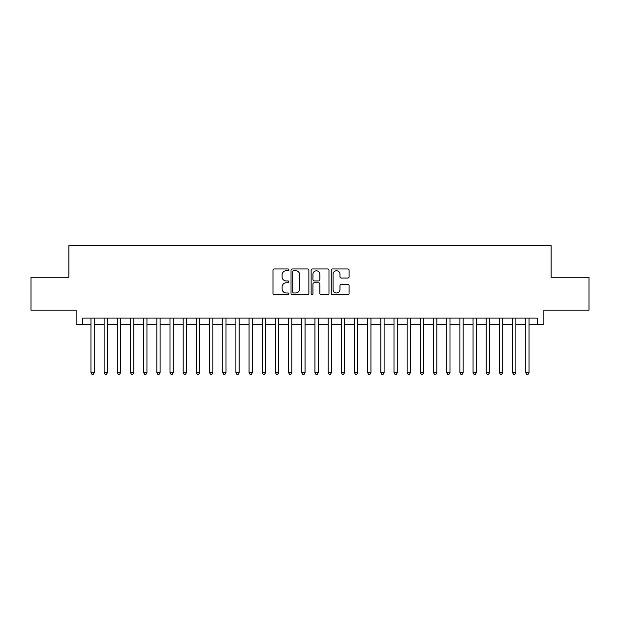 <?xml version="1.0" encoding="UTF-8"?>
<svg xmlns="http://www.w3.org/2000/svg" width="620" height="620" viewBox="0 0 620 620"><rect width="100%" height="100%" fill="white"/><g stroke="black" fill="none" stroke-linecap="round" stroke-linejoin="round"><path stroke-width="0.93" d="M288.92 269.839A0.907 0.907 0 0 0 288.013 268.933L274.272 268.933A1.294 1.294 0 0 0 272.978 270.227L272.978 293.508A1.294 1.294 0 0 0 274.272 294.802L288.013 294.802A0.907 0.907 0 0 0 288.92 293.896A0.907 0.907 0 0 0 288.013 292.989L286.238 292.989A4.138 4.138 0 0 1 282.1 288.85L282.1 286.913A4.138 4.138 0 0 1 286.238 282.774L288.013 282.774A0.907 0.907 0 0 0 288.92 281.868A0.907 0.907 0 0 0 288.013 280.961L286.238 280.961A4.138 4.138 0 0 1 282.1 276.822L282.1 274.885A4.138 4.138 0 0 1 286.238 270.746L288.013 270.746A0.907 0.907 0 0 0 288.92 269.839M347.797 278.054A1.294 1.294 0 0 0 349.091 276.76L349.091 270.227A1.294 1.294 0 0 0 347.797 268.933L332.537 268.933A1.294 1.294 0 0 0 331.243 270.227L331.243 293.508A1.294 1.294 0 0 0 332.537 294.802L347.797 294.802A1.294 1.294 0 0 0 349.091 293.508L349.091 285.619A1.294 1.294 0 0 0 347.797 284.324L341.263 284.324A1.294 1.294 0 0 0 339.969 285.619L339.969 289.532A3.457 3.457 0 0 1 336.513 292.989A3.457 3.457 0 0 1 333.056 289.532L333.056 274.203A3.457 3.457 0 0 1 336.513 270.746A3.457 3.457 0 0 1 339.969 274.203L339.969 276.76A1.294 1.294 0 0 0 341.263 278.054L347.797 278.054M82.716 324.694L82.716 318.106L537.284 318.106L537.284 324.694L543.872 324.694L543.872 310.202L589 310.202L589 277.256L551.118 277.256L551.118 245.636L68.882 245.636L68.882 277.256L31 277.256L31 310.202L76.128 310.202L76.128 324.694L90.954 324.694M308.869 270.227A1.294 1.294 0 0 0 307.574 268.933L292.315 268.933A1.294 1.294 0 0 0 291.02 270.227L291.02 293.508A1.294 1.294 0 0 0 292.315 294.802L307.574 294.802A1.294 1.294 0 0 0 308.869 293.508L308.869 270.227M312.426 268.933L327.685 268.933A1.294 1.294 0 0 1 328.98 270.227L328.98 293.508A1.294 1.294 0 0 1 327.685 294.802L321.152 294.802A1.294 1.294 0 0 1 319.858 293.508L319.858 284.069A1.294 1.294 0 0 0 318.572 282.774L314.239 282.774A1.294 1.294 0 0 0 312.945 284.069L312.945 293.896A0.907 0.907 0 0 1 312.038 294.802A0.907 0.907 0 0 1 311.132 293.896L311.132 270.227A1.294 1.294 0 0 1 312.426 268.933M94.248 324.694L104.129 324.694M107.423 324.694L117.304 324.694M120.598 324.694L130.479 324.694M133.773 324.694L143.654 324.694M146.948 324.694L156.829 324.694M160.123 324.694L170.004 324.694M173.298 324.694L183.179 324.694M186.473 324.694L196.354 324.694M199.656 324.694L209.537 324.694M212.831 324.694L222.712 324.694M226.006 324.694L235.887 324.694M239.181 324.694L249.062 324.694M252.356 324.694L262.237 324.694M265.531 324.694L275.412 324.694M278.706 324.694L288.587 324.694M291.88 324.694L301.762 324.694M305.055 324.694L314.945 324.694M318.238 324.694L328.12 324.694M331.413 324.694L341.295 324.694M344.588 324.694L354.469 324.694M357.763 324.694L367.644 324.694M370.938 324.694L380.82 324.694M384.113 324.694L393.995 324.694M397.288 324.694L407.17 324.694M410.463 324.694L420.344 324.694M423.646 324.694L433.527 324.694M436.821 324.694L446.702 324.694M449.996 324.694L459.877 324.694M463.171 324.694L473.052 324.694M476.346 324.694L486.227 324.694M489.521 324.694L499.402 324.694M502.696 324.694L512.577 324.694M515.871 324.694L525.752 324.694M529.046 324.694L537.284 324.694M293.74 270.746A0.907 0.907 0 0 0 292.834 271.653L292.834 292.09A0.907 0.907 0 0 0 293.74 292.989L295.608 292.989A4.138 4.138 0 0 0 299.747 288.85L299.747 274.885A4.138 4.138 0 0 0 295.608 270.746L293.74 270.746M319.858 274.272A3.457 3.457 0 0 0 316.401 270.808A3.457 3.457 0 0 0 312.945 274.272L312.945 279.674A1.294 1.294 0 0 0 314.239 280.961L318.572 280.961A1.294 1.294 0 0 0 319.858 279.674L319.858 274.272M94.248 318.106L94.248 372.651L90.954 372.651L90.954 318.106M94.248 372.651L93.256 374.364L91.938 374.364L90.954 372.651M107.423 318.106L107.423 372.651L104.129 372.651L104.129 318.106M107.423 372.651L106.431 374.364L105.113 374.364L104.129 372.651M120.598 318.106L120.598 372.651L117.304 372.651L117.304 318.106M120.598 372.651L119.606 374.364L118.288 374.364L117.304 372.651M133.773 318.106L133.773 372.651L130.479 372.651L130.479 318.106M133.773 372.651L132.781 374.364L131.463 374.364L130.479 372.651M146.948 318.106L146.948 372.651L143.654 372.651L143.654 318.106M146.948 372.651L145.964 374.364L144.646 374.364L143.654 372.651M160.123 318.106L160.123 372.651L156.829 372.651L156.829 318.106M160.123 372.651L159.138 374.364L157.821 374.364L156.829 372.651M173.298 318.106L173.298 372.651L170.004 372.651L170.004 318.106M173.298 372.651L172.314 374.364L170.996 374.364L170.004 372.651M186.473 318.106L186.473 372.651L183.179 372.651L183.179 318.106M186.473 372.651L185.489 374.364L184.171 374.364L183.179 372.651M199.656 318.106L199.656 372.651L196.354 372.651L196.354 318.106M199.656 372.651L198.663 374.364L197.346 374.364L196.354 372.651M212.831 318.106L212.831 372.651L209.537 372.651L209.537 318.106M212.831 372.651L211.838 374.364L210.521 374.364L209.537 372.651M226.006 318.106L226.006 372.651L222.712 372.651L222.712 318.106M226.006 372.651L225.013 374.364L223.696 374.364L222.712 372.651M239.181 318.106L239.181 372.651L235.887 372.651L235.887 318.106M239.181 372.651L238.188 374.364L236.871 374.364L235.887 372.651M252.356 318.106L252.356 372.651L249.062 372.651L249.062 318.106M252.356 372.651L251.363 374.364L250.046 374.364L249.062 372.651M265.531 318.106L265.531 372.651L262.237 372.651L262.237 318.106M265.531 372.651L264.546 374.364L263.229 374.364L262.237 372.651M278.706 318.106L278.706 372.651L275.412 372.651L275.412 318.106M278.706 372.651L277.721 374.364L276.404 374.364L275.412 372.651M291.88 318.106L291.88 372.651L288.587 372.651L288.587 318.106M291.88 372.651L290.896 374.364L289.579 374.364L288.587 372.651M305.055 318.106L305.055 372.651L301.762 372.651L301.762 318.106M305.055 372.651L304.071 374.364L302.754 374.364L301.762 372.651M318.238 318.106L318.238 372.651L314.945 372.651L314.945 318.106M318.238 372.651L317.246 374.364L315.929 374.364L314.945 372.651M331.413 318.106L331.413 372.651L328.12 372.651L328.12 318.106M331.413 372.651L330.421 374.364L329.104 374.364L328.12 372.651M344.588 318.106L344.588 372.651L341.295 372.651L341.295 318.106M344.588 372.651L343.596 374.364L342.279 374.364L341.295 372.651M357.763 318.106L357.763 372.651L354.469 372.651L354.469 318.106M357.763 372.651L356.771 374.364L355.454 374.364L354.469 372.651M370.938 318.106L370.938 372.651L367.644 372.651L367.644 318.106M370.938 372.651L369.954 374.364L368.637 374.364L367.644 372.651M384.113 318.106L384.113 372.651L380.82 372.651L380.82 318.106M384.113 372.651L383.129 374.364L381.812 374.364L380.82 372.651M397.288 318.106L397.288 372.651L393.995 372.651L393.995 318.106M397.288 372.651L396.304 374.364L394.987 374.364L393.995 372.651M410.463 318.106L410.463 372.651L407.17 372.651L407.17 318.106M410.463 372.651L409.479 374.364L408.161 374.364L407.17 372.651M423.646 318.106L423.646 372.651L420.344 372.651L420.344 318.106M423.646 372.651L422.654 374.364L421.337 374.364L420.344 372.651M436.821 318.106L436.821 372.651L433.527 372.651L433.527 318.106M436.821 372.651L435.829 374.364L434.512 374.364L433.527 372.651M449.996 318.106L449.996 372.651L446.702 372.651L446.702 318.106M449.996 372.651L449.004 374.364L447.686 374.364L446.702 372.651M463.171 318.106L463.171 372.651L459.877 372.651L459.877 318.106M463.171 372.651L462.179 374.364L460.861 374.364L459.877 372.651M476.346 318.106L476.346 372.651L473.052 372.651L473.052 318.106M476.346 372.651L475.354 374.364L474.036 374.364L473.052 372.651M489.521 318.106L489.521 372.651L486.227 372.651L486.227 318.106M489.521 372.651L488.537 374.364L487.219 374.364L486.227 372.651M502.696 318.106L502.696 372.651L499.402 372.651L499.402 318.106M502.696 372.651L501.712 374.364L500.394 374.364L499.402 372.651M515.871 318.106L515.871 372.651L512.577 372.651L512.577 318.106M515.871 372.651L514.887 374.364L513.569 374.364L512.577 372.651M529.046 318.106L529.046 372.651L525.752 372.651L525.752 318.106M529.046 372.651L528.062 374.364L526.744 374.364L525.752 372.651"/></g></svg>
